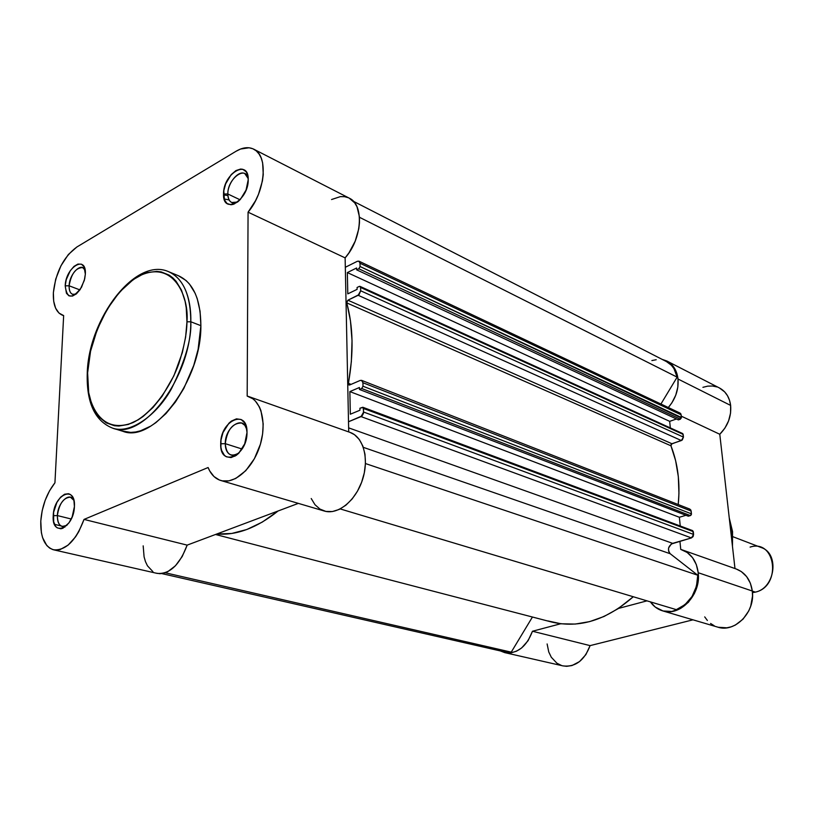 <?xml version="1.0" encoding="UTF-8"?>
<svg xmlns="http://www.w3.org/2000/svg" width="814" height="814" viewBox="0 0 814 814"><rect width="100%" height="100%" fill="white"/><g stroke="black" fill="none" stroke-linecap="round" stroke-linejoin="round"><path stroke-width="1.22" d="M85.155 270.187C81.726 261.548 69.343 273.738 69.119 285.795L65.201 285.836C65.659 266.911 86.671 254.395 85.348 274.145L84.035 266.717L81.431 264.184L77.91 264.082L73.993 266.392L70.269 270.757L66.26 279.64L65.201 285.836L66.443 293.264L68.987 295.858L72.497 296.062L76.445 293.813L80.22 289.438L84.3 280.433L85.348 274.145L84.697 278.846L81.512 287.291C72.304 299.46 66.87 298.972 65.201 285.836L69.119 285.795C71.235 273.799 75.743 267.735 82.652 267.592L85.155 270.187M73.891 500.335C69.841 491.168 57.652 502.543 57.377 515.577L53.225 515.679C53.775 494.332 75.865 484.452 74.42 506.583L73.911 500.396L71.856 495.879L70.34 494.485L68.58 493.722L64.591 494.22L60.49 497.283L56.909 502.421L53.592 512.301L53.683 521.825L55.667 526.383L57.163 527.828L60.846 528.785L62.902 528.245L68.966 522.873L72.161 516.88L74.42 506.583C73.82 528.5 51.475 537.698 53.225 515.679L57.377 515.577C59.178 503.724 63.512 497.588 70.401 497.181L73.891 500.335M246.866 429.65C243.691 414.468 224.847 426.953 225.275 443.671L220.706 443.762C220.248 420.462 247.629 408.221 247.008 432.468L246.032 425.742L244.821 423.056L241.188 419.525L236.457 418.854L231.349 421.103L228.897 423.229L222.995 432.56L220.991 440.048L220.909 447.262L221.612 450.427L224.369 455.27L226.323 456.766L231.034 457.58L236.182 455.423L238.685 453.306L244.709 443.854L247.008 432.468C247.436 456.451 219.658 467.887 220.706 443.762L225.275 443.671C227.187 429.802 232.651 422.914 241.666 423.005L244.872 425.346L246.866 429.65M248.199 178.52C245.594 165.059 227.411 179.07 227.828 193.976L223.535 193.986C223.097 173.606 248.799 158.303 248.229 179.67L247.303 173.942L246.164 171.785L242.755 169.292L240.629 169.047L235.918 170.594L231.217 174.593L225.682 183.781L223.809 190.68L224.389 199.695L226.984 203.48L230.932 204.752L233.242 204.375L238.085 201.607L240.425 199.338L246.062 190.038L248.229 179.67C248.636 200.62 222.578 215.334 223.535 193.986L227.828 193.976C227.574 183.16 238.512 169.912 244.79 173.575L248.199 178.52M224.145 198.942L229.08 199.939L224.145 198.942M227.645 195.543L223.545 194.861M186.955 321.825C186.894 332.875 184.178 346.876 178.805 363.807C170.574 386.762 153.032 412.454 133.231 422.497C96.49 437.128 85.104 394.871 87.617 372.873L90.547 351.272L97.222 329.517L107.102 309.289L119.444 292.165L133.313 279.538L142.877 274.196L147.629 272.537L156.837 271.388L161.203 271.907L169.251 275.163L172.853 277.889L176.119 281.308L181.491 290.16L185.124 301.404L186.233 307.804L186.955 321.825L185.633 336.996L182.316 352.686L173.911 375.732L162.128 396.245L152.961 407.549L143.193 416.412L138.207 419.821L128.317 424.44L118.834 426.048L114.367 425.712L106.186 422.832L99.247 417.144L96.317 413.329L91.656 403.968L88.695 392.633L87.617 372.873C87.159 352.035 102.605 298.473 138.095 276.536C173.911 258.119 189.296 297.792 186.955 321.825L190.812 321.774L186.955 321.825M87.23 373.707C86.498 402.879 94.943 421.011 112.556 428.123C129.833 434.33 156.38 415.883 171.327 389.031C185.205 361.07 191.697 338.644 190.812 321.774C191.259 377.055 143.04 440.71 112.556 428.123L122.782 431.267C153.358 443.854 201.465 380.667 200.875 325.671L190.812 321.774L200.875 325.671L200.071 311.274L197.232 298.646L195.085 293.162L189.489 284.066L186.101 280.545L178.317 275.692M156.288 573.178L159.941 573.707L163.797 573.209L167.745 571.693L175.458 565.761L182.194 556.562L187.159 545.126L84.035 519.413C76.048 540.567 65.914 550.702 53.632 549.816C44.628 546.794 40.344 537.199 40.792 521.021L42.186 510.653L45.167 500.345L49.522 490.842L54.935 482.804L63.655 315.588L62.495 315.242C55.983 312.352 52.941 304.833 53.368 292.704C55.708 272.13 63.533 256.898 76.852 247.008L236.08 151.241L240.557 149.033L249.074 147.772L252.869 148.769L256.217 150.834L259.015 153.927L261.172 157.957L262.627 162.831L263.258 174.501L262.413 180.983L258.496 194.271L255.535 200.702L248.067 212.179L247.181 396.082L252.879 398.809L255.362 401.027L259.432 407L260.948 410.683L263.187 423.901L262.617 433.882L260.429 444.149L254.385 458.73L245.767 470.685L235.724 478.479L228.876 480.871L222.354 480.871L219.332 479.985L213.96 476.516L209.727 470.97L208.109 467.521L84.035 519.413L78.816 531.583L75.539 536.874L68.111 545.115L60.256 549.511L56.451 550.101L52.869 549.613L49.623 548.056L46.774 545.492L42.603 537.667L41.372 532.631L40.792 521.021C41.941 506.216 46.652 493.477 54.935 482.804L63.655 315.588L59.005 313.095L55.606 308.17L53.683 301.19L53.368 292.704L55.698 279.171L60.938 265.802L68.345 254.528L76.852 247.008L236.08 151.241C242.653 147.365 248.524 146.673 253.693 149.155C268.528 155.433 265.517 191.707 248.067 212.179L345.126 257.875L348.982 252.828L355.179 241.209L358.801 228.714L359.493 222.588L359.422 216.778L357 206.787L354.731 202.879L349.206 198.128M60.897 525.895L54.497 524.348L60.897 525.895M242.073 449.023L225.275 443.671L242.073 449.023M240.018 199.776L227.828 193.976L240.018 199.776M79.904 289.906L69.119 285.795L79.904 289.906M71.225 519.006L57.377 515.577L71.225 519.006M348.423 197.761L344.566 196.683L340.394 196.622L331.552 199.522M143.172 545.848L144.088 556.868L145.482 561.67L147.456 565.811L152.92 571.652M53.673 549.826L157.061 573.382C169.587 574.44 179.619 565.028 187.159 545.126L298.341 503.378L187.159 545.126L84.035 519.413L208.109 467.521C210.887 474.379 215.12 478.703 220.808 480.494C234.137 484.666 252.381 469.027 259.686 446.54C267.165 424.114 261.732 400.895 248.514 396.479L247.181 396.082L248.067 212.179L345.126 257.875C362.179 239.001 364.346 204.65 349.257 198.158L253.693 149.155M311.223 498.534L314.987 504.711L319.953 509.086L325.865 511.416L332.417 511.548L339.224 509.432L345.919 505.168L352.116 498.992L357.448 491.229L361.599 482.326L364.316 472.812L365.466 463.237L364.967 454.161L362.871 446.092L359.31 439.489L354.497 434.707L350.03 432.387M348.718 431.929L345.126 257.875L348.718 431.929M121.724 430.911L130.718 432.407L135.541 432L140.517 430.81L150.743 426.109L155.891 422.629L165.975 413.573L175.427 402.004L183.852 388.39L193.763 365.374L198.128 349.267L200.875 325.671C200.641 299.196 193.183 282.56 178.51 275.773L168.62 271.693C183.252 278.469 190.649 295.167 190.812 321.774C191.3 304.589 186.925 279.751 168.62 271.693C135.49 256.613 88.523 318.712 87.251 373.168M66.921 525.356L62.24 526.465C58.862 525.315 57.245 521.682 57.377 515.577C57.631 524.928 60.806 528.194 66.921 525.356M76.15 294.068L72.578 294.312C70.136 293.213 68.987 290.374 69.119 285.795C69.149 292.714 71.49 295.472 76.15 294.068M237.525 202.055L231.685 202.513C229.141 201.17 227.859 198.331 227.828 193.976C228.286 201.648 231.512 204.345 237.525 202.055M239.265 452.706L235.093 455.016L231.105 455.026C227.32 453.561 225.376 449.776 225.275 443.671C226.363 454.7 231.023 457.712 239.265 452.706M220.838 480.504L324.308 511.039C337.8 515.231 355.698 500.875 362.464 479.863C369.414 458.903 363.42 436.894 350.061 432.397L248.575 396.499M671.397 444.047L682.244 440.038L683.455 437.108L360.663 290.781L360.582 287.434L683.17 434.401L683.455 437.108L682.732 433.587M676.322 609.645L340.232 508.933L676.322 609.645C690.069 603.51 697.211 592.043 697.751 575.223L365.455 463.553L697.751 575.223L670.207 553.734L697.751 575.223L696.479 586.243L692.042 596.489L685.012 604.629L676.322 609.645M363.329 447.344L670.207 553.734L363.329 447.344M362.891 407.275L692.582 530.606L693.589 534.442L691.432 537.922L693.08 536.609L693.589 534.442L363.624 412.037L361.05 416.605L691.432 537.922L672.669 543.355L348.636 427.859L672.669 543.355C668.121 546.143 667.307 549.603 670.207 553.734L668.62 551.281L668.579 548.026L671.296 543.996L691.432 537.922L361.05 416.605L348.504 421.754L362.057 415.923L363.451 413.451L363.532 408.475L693.294 531.613L693.589 534.442L363.624 412.037L363.115 407.417L359.91 408.231L362.861 407.265L363.532 408.475L693.294 531.613L692.561 530.596M359.961 410.225L359.91 408.231L359.961 410.225L350.335 414.214L359.961 410.225M361.67 380.382L689.794 509.076L691.147 511.039L362.912 382.722L362.077 380.637L360.185 380.443L361.62 380.372L362.912 382.722L362.993 386.233L691.442 513.848L690.374 515.588L361.711 388.512L362.993 386.233L361.711 388.512L359.473 389.468L359.422 387.505L349.857 391.595L679.364 517.266L685.948 515.293L679.364 517.266L680.239 525.986L679.364 517.266L349.857 391.595L350.335 414.214L349.857 391.595L359.422 387.505L359.473 389.468L688.318 516.198L359.473 389.468L361.711 388.512L690.374 515.588L688.318 516.198L690.821 515.343L691.401 514.397L691.442 513.848L362.993 386.233L362.912 382.722L691.147 511.039L691.442 513.848L690.852 510.052L689.753 509.055M357.071 287.484L359.249 286.436L357.071 287.484L357.112 289.357L357.071 287.484M680.016 413.054L681.135 414.794L359.981 263.227L359.178 261.325L357.356 261.284L358.943 261.182L359.981 263.227L360.063 266.524L681.41 417.47L680.372 419.19L358.821 268.773L360.063 266.524L358.821 268.773L356.654 269.841L356.613 267.989L347.344 272.578L347.792 293.864L357.112 289.357L347.792 293.864L347.344 272.578L669.668 421.357L670.329 427.92L669.668 421.357L347.344 272.578L356.613 267.989L356.654 269.841L678.367 419.882L356.654 269.841L358.821 268.773L680.372 419.19L678.367 419.882L681.369 417.999L360.063 266.524L359.981 263.227L681.135 414.794L681.41 417.47L680.85 413.858L679.975 413.034L358.974 261.192M676.454 418.986L669.668 421.357L676.454 418.986M357.356 261.284L345.329 267.277L357.356 261.284M666.463 361.589L671.336 365.201L673.951 368.589L677.136 377.147L660.927 404.019L677.136 377.147L359.462 217.277L677.136 377.147C675.701 369.821 672.161 364.652 666.534 361.63L353.378 201.272M503.551 651.597L511.243 652.146L165.232 572.771L511.243 652.146L532.437 617.022L511.243 652.146L504.884 651.963L161.823 573.595M671.021 444.576L670.95 445.797L346.723 302.879L347.904 300.203L671.906 443.732L670.95 445.797C677.889 463.481 680.311 483.068 678.235 504.538L678.947 493.386L678.316 476.607L675.62 460.622L670.95 445.797L346.723 302.879C353.215 326.445 353.775 353.266 348.392 383.333L348.992 385.012L349.684 384.971L360.185 380.443L349.684 384.971L348.382 384.127L351.353 361.62L352.035 340.649L350.468 320.919L346.683 302.147L347.904 300.203L359.137 294.566L360.663 290.781L360.582 287.434L359.747 286.314L360.582 287.434L683.17 434.401L682.59 433.506L360.053 286.396M216.799 533.994L231.736 533.475L246.866 529.487L262.291 522.089L278.113 510.978C256.888 527.93 236.457 535.602 216.799 533.994M656.216 359.727L651.882 360.561M547.802 620.909L561.182 623.799L575.233 624.063L589.631 621.621L604.029 616.483L618.06 608.709L633.272 596.743C606.542 620.187 579.324 628.611 551.627 622.018L215.517 534.483M671.906 443.732L347.904 300.203L358.16 295.289L681.359 440.547L671.906 443.732M348.392 383.333L351.078 384.371L348.392 383.333M358.16 295.289L681.359 440.547L683.455 437.108L360.663 290.781L358.16 295.289M732.559 531.735L732.254 544.474L732.173 531.298L730.697 530.728L732.173 531.298L729.375 518.986L732.559 531.735M666.88 361.019L662.087 359.35L668.498 361.955L672.089 364.998L674.948 368.966L676.943 373.687L678.011 379.009L730.636 405.423C731.491 416.402 727.879 426.017 719.779 434.269L681.267 416.147L719.779 434.269L734.981 568.548L719.779 434.269L724.908 428.113L728.591 420.879L730.555 413.105L730.636 405.423C729.497 397.222 725.793 391.422 719.525 388.013L666.88 361.019C673.219 364.469 676.933 370.472 678.011 379.009L730.636 405.423L729.537 400.315L727.523 395.746L724.684 391.91L719.434 387.963M718.233 627.258L726.821 627.818L731.176 626.831L735.408 625.03L743.019 619.169L748.768 610.897L750.722 606.135L752.523 596.062L752.309 591.025C750.63 579.934 745.278 572.588 736.263 569.006L682.04 549.826C691.208 553.479 696.601 561.111 698.209 572.72L752.309 591.025L750.386 583.251L746.631 576.607L741.361 571.611L736.222 568.986M662.545 610.836L717.734 627.126C734.961 633.139 755.494 612.006 752.309 591.025L698.209 572.72L696.316 564.59L692.551 557.682L687.22 552.492L680.748 549.409L679.924 541.259L680.748 549.409L682.04 549.826M678.011 379.009L677.848 387.026L675.762 395.156L671.937 402.757L668.304 407.519C675.539 398.982 678.774 389.479 678.011 379.009M698.209 572.72L697.771 583.312L694.373 593.559L688.41 602.279L680.585 608.475L671.784 611.477L663.023 610.968L655.26 607.071L650.396 601.872C653.55 606.338 657.59 609.32 662.515 610.826C680.036 616.981 701.241 594.658 698.209 572.72M646.998 600.854L618.508 608.414L646.998 600.854M560.734 623.748L532.468 631.247L528.072 640.699L521.591 647.995L516.524 651.18L511.182 652.828L505.891 652.838L500.305 650.915L504.751 652.625C517.216 654.039 526.455 646.916 532.468 631.247L560.734 623.748M504.782 652.635L562.973 665.893C575.294 667.338 584.33 660.581 590.089 645.624L693.009 619.82L590.089 645.624L532.468 631.247L590.089 645.624L585.856 654.639L579.548 661.579L571.967 665.557L566.697 666.32L562.932 665.883M704.71 616.89L707.376 620.482M710.581 623.463L714.234 625.752M717.012 386.945L712.474 386.009L707.712 386.141L702.909 387.332M547.12 643.955L548.748 651.933L551.292 657.244L556.908 663.207L561.579 665.516M750.091 547.1C775.895 538.603 781.898 586.395 755.382 592.124L752.319 591.086L755.382 592.124C775.294 588.166 779.72 553.296 761.192 547.537L732.905 536.721M755.382 592.124L752.462 592.633L755.382 592.124M64.906 527.116L62.24 526.465M234.564 203.866L231.685 202.513M234.91 456.216L231.105 455.026M62.536 315.252L63.645 315.659M729.263 518.009L732.539 531.562L732.468 546.306"/></g></svg>
